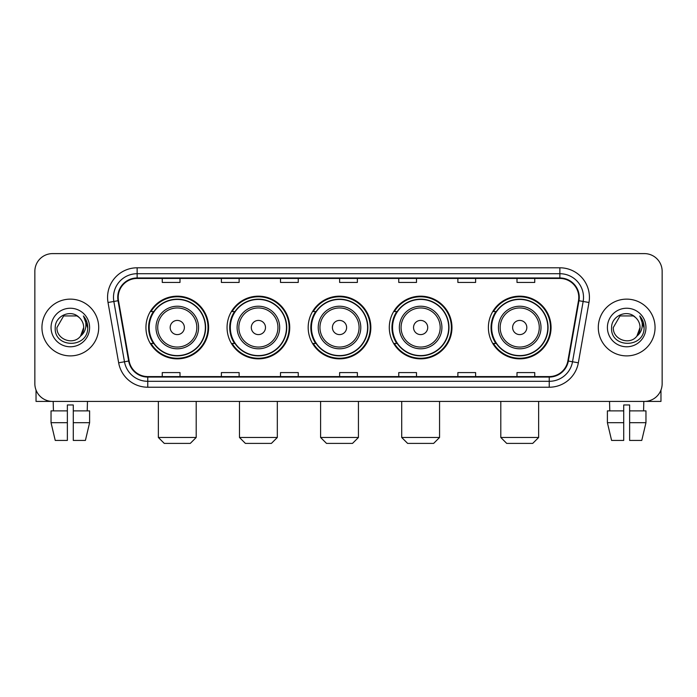 <?xml version="1.0" encoding="UTF-8"?>
<svg xmlns="http://www.w3.org/2000/svg" width="697" height="697" viewBox="0 0 697 697"><rect width="100%" height="100%" fill="white"/><g stroke="black" fill="none" stroke-linecap="round" stroke-linejoin="round"><path stroke-width="1.05" d="M488.388 327.512A31.339 31.339 0 0 0 519.718 358.85A31.339 31.339 0 0 0 551.057 327.512A31.339 31.339 0 0 0 519.718 296.173A31.339 31.339 0 0 0 488.388 327.512M389.292 327.512A31.339 31.339 0 0 0 420.631 358.85A31.339 31.339 0 0 0 451.97 327.512A31.339 31.339 0 0 0 420.631 296.173A31.339 31.339 0 0 0 389.292 327.512M308.179 327.512A31.339 31.339 0 0 0 339.517 358.85A31.339 31.339 0 0 0 370.848 327.512A31.339 31.339 0 0 0 339.517 296.173A31.339 31.339 0 0 0 308.179 327.512M227.056 327.512A31.339 31.339 0 0 0 258.395 358.85A31.339 31.339 0 0 0 289.734 327.512A31.339 31.339 0 0 0 258.395 296.173A31.339 31.339 0 0 0 227.056 327.512M145.943 327.512A31.339 31.339 0 0 0 177.282 358.85A31.339 31.339 0 0 0 208.612 327.512A31.339 31.339 0 0 0 177.282 296.173A31.339 31.339 0 0 0 145.943 327.512M153.462 343.473A28.673 28.673 0 0 1 153.462 311.55M234.575 343.473A28.673 28.673 0 0 1 234.575 311.55M315.689 343.473A28.673 28.673 0 0 1 315.689 311.55M396.811 343.473A28.673 28.673 0 0 1 396.811 311.55M495.898 343.473A28.673 28.673 0 0 1 495.898 311.55M34.85 271.342L34.85 383.681A17.739 17.739 0 0 0 52.589 401.42L644.411 401.42A17.739 17.739 0 0 0 662.15 383.681L662.15 271.342A17.739 17.739 0 0 0 644.411 253.603L52.589 253.603A17.739 17.739 0 0 0 34.85 271.342L34.85 383.681M41.942 327.512A28.377 28.377 0 0 0 70.327 355.888A28.377 28.377 0 0 0 98.704 327.512A28.377 28.377 0 0 0 70.327 299.135A28.377 28.377 0 0 0 41.942 327.512A28.377 28.377 0 0 0 70.327 355.888A28.377 28.377 0 0 0 98.704 327.512A28.377 28.377 0 0 0 70.327 299.135A28.377 28.377 0 0 0 41.942 327.512M598.296 327.512A28.377 28.377 0 0 0 626.673 355.888A28.377 28.377 0 0 0 655.058 327.512A28.377 28.377 0 0 0 626.673 299.135A28.377 28.377 0 0 0 598.296 327.512A28.377 28.377 0 0 0 626.673 355.888A28.377 28.377 0 0 0 655.058 327.512A28.377 28.377 0 0 0 626.673 299.135A28.377 28.377 0 0 0 598.296 327.512M118.211 297.358A18.924 18.924 0 0 1 137.135 278.443L559.865 278.443A18.924 18.924 0 0 1 578.501 300.642L567.863 360.95A18.924 18.924 0 0 1 549.236 376.58L147.764 376.58A18.924 18.924 0 0 1 129.137 360.95L118.499 300.642A18.924 18.924 0 0 1 118.211 297.358M117.741 297.358A19.394 19.394 0 0 0 118.037 300.729L128.666 361.029A19.394 19.394 0 0 0 147.764 377.06L549.236 377.06A19.394 19.394 0 0 0 568.334 361.029L578.963 300.729A19.394 19.394 0 0 0 559.865 277.964L137.135 277.964A19.394 19.394 0 0 0 117.741 297.358M108.018 302.489A29.562 29.562 0 0 1 137.135 267.796L559.865 267.796A29.562 29.562 0 0 1 588.982 302.489L578.344 362.797A29.562 29.562 0 0 1 549.236 387.227L147.764 387.227A29.562 29.562 0 0 1 118.656 362.797L108.018 302.489L113.846 301.461A23.646 23.646 0 0 1 137.135 273.712L559.865 273.712A23.646 23.646 0 0 1 583.154 301.461L572.525 361.769A23.646 23.646 0 0 1 549.236 381.311L147.764 381.311A23.646 23.646 0 0 1 124.475 361.769L113.846 301.461A23.646 23.646 0 0 1 113.48 297.358M644.411 253.603L52.589 253.603M52.589 401.42L644.411 401.42M662.15 383.681L662.15 271.342M568.334 361.029L572.525 361.769L583.154 301.461L588.982 302.489M339.631 278.443L339.631 282.442L357.369 282.442L357.369 278.443M280.508 278.443L280.508 282.442L298.246 282.442L298.246 278.443M221.385 278.443L221.385 282.442L239.123 282.442L239.123 278.443M162.262 278.443L162.262 282.442L180 282.442L180 278.443M398.754 278.443L398.754 282.442L416.492 282.442L416.492 278.443M457.877 278.443L457.877 282.442L475.615 282.442L475.615 278.443M517 278.443L517 282.442L534.738 282.442L534.738 278.443M357.369 376.58L357.369 372.581L339.631 372.581L339.631 376.58M298.246 376.58L298.246 372.581L280.508 372.581L280.508 376.58M239.123 376.58L239.123 372.581L221.385 372.581L221.385 376.58M180 376.58L180 372.581L162.262 372.581L162.262 376.58M416.492 376.58L416.492 372.581L398.754 372.581L398.754 376.58M475.615 376.58L475.615 372.581L457.877 372.581L457.877 376.58M534.738 376.58L534.738 372.581L517 372.581L517 376.58M79.075 317.414C70.876 308.823 55.089 315.898 55.237 327.512C53.739 348.143 87.177 348.674 87.717 328.514L87.752 327.512C87.7 323.129 86.245 319.278 83.379 315.968C85.557 319.54 86.323 323.391 85.679 327.512C85.051 331.014 83.352 333.88 80.564 336.093C73.473 345.686 56.265 339.552 56.962 327.512L63.645 315.941L77.001 315.941L79.075 317.414A13.365 13.365 0 0 1 83.684 327.512L80.564 336.093A13.365 13.365 0 0 0 83.684 327.512L80.53 336.137M51.047 327.512A19.272 19.272 0 0 0 70.327 346.784A19.272 19.272 0 0 0 89.599 327.512A19.272 19.272 0 0 0 70.327 308.24A19.272 19.272 0 0 0 51.047 327.512M83.509 316.116L87.744 328.017M36.035 390.05L36.035 401.42L104.62 401.42M51.038 410.873L51.038 422.696L55.237 440.434L51.038 422.696L51.038 410.873L67.365 410.873L67.365 404.966L73.281 404.966L73.281 410.873L89.608 410.873L89.608 422.696L85.409 440.434L89.608 422.696L73.281 422.696L73.281 410.873M87.474 401.42L87.212 410.873M67.365 410.873L67.365 440.434L55.237 440.434M51.038 422.696L67.365 422.696M85.409 440.434L73.281 440.434L73.281 422.696M53.181 401.42L53.434 410.873M190.29 443.397L164.274 443.397L158.358 437.481L196.197 437.481L190.29 443.397M184.374 327.512A7.092 7.092 0 0 0 177.282 320.42A7.092 7.092 0 0 0 170.181 327.512A7.092 7.092 0 0 0 177.282 334.604A7.092 7.092 0 0 0 184.374 327.512M198.567 327.512A21.285 21.285 0 0 0 177.282 306.227A21.285 21.285 0 0 0 155.997 327.512A21.285 21.285 0 0 0 177.282 348.796A21.285 21.285 0 0 0 198.567 327.512A21.285 21.285 0 0 1 177.282 348.796A21.285 21.285 0 0 1 155.997 327.512M205.362 327.512A28.08 28.08 0 0 0 177.282 299.431A28.08 28.08 0 0 0 149.193 327.512A28.08 28.08 0 0 0 177.282 355.592A28.08 28.08 0 0 0 205.362 327.512M208.02 327.512A30.746 30.746 0 0 1 151.005 343.473L153.854 343.473A28.35 28.35 0 0 0 196.031 348.77A28.35 28.35 0 0 0 196.031 306.253A28.35 28.35 0 0 0 153.854 311.55L151.005 311.55A30.746 30.746 0 0 1 208.02 327.512M271.403 443.397L245.388 443.397L239.48 437.481L277.319 437.481L271.403 443.397M265.487 327.512A7.092 7.092 0 0 0 258.395 320.42A7.092 7.092 0 0 0 251.303 327.512A7.092 7.092 0 0 0 258.395 334.604A7.092 7.092 0 0 0 265.487 327.512M279.68 327.512A21.285 21.285 0 0 0 258.395 306.227A21.285 21.285 0 0 0 237.111 327.512A21.285 21.285 0 0 0 258.395 348.796A21.285 21.285 0 0 0 279.68 327.512A21.285 21.285 0 0 1 258.395 348.796A21.285 21.285 0 0 1 237.111 327.512M286.476 327.512A28.08 28.08 0 0 0 258.395 299.431A28.08 28.08 0 0 0 230.315 327.512A28.08 28.08 0 0 0 258.395 355.592A28.08 28.08 0 0 0 286.476 327.512M289.142 327.512A30.746 30.746 0 0 1 232.118 343.473L234.967 343.473A28.35 28.35 0 0 0 277.153 348.77A28.35 28.35 0 0 0 277.153 306.253A28.35 28.35 0 0 0 234.967 311.55L232.118 311.55A30.746 30.746 0 0 1 289.142 327.512M352.516 443.397L326.51 443.397L320.594 437.481L358.432 437.481L352.516 443.397M346.609 327.512A7.092 7.092 0 0 0 339.517 320.42A7.092 7.092 0 0 0 332.417 327.512A7.092 7.092 0 0 0 339.517 334.604A7.092 7.092 0 0 0 346.609 327.512M360.793 327.512A21.285 21.285 0 0 0 339.517 306.227A21.285 21.285 0 0 0 318.233 327.512A21.285 21.285 0 0 0 339.517 348.796A21.285 21.285 0 0 0 360.793 327.512A21.285 21.285 0 0 1 339.517 348.796A21.285 21.285 0 0 1 318.233 327.512M367.598 327.512A28.08 28.08 0 0 0 339.517 299.431A28.08 28.08 0 0 0 311.428 327.512A28.08 28.08 0 0 0 339.517 355.592A28.08 28.08 0 0 0 367.598 327.512M370.255 327.512A30.746 30.746 0 0 1 313.241 343.473L316.089 343.473A28.35 28.35 0 0 0 358.267 348.77A28.35 28.35 0 0 0 358.267 306.253A28.35 28.35 0 0 0 316.089 311.55L313.241 311.55A30.746 30.746 0 0 1 370.255 327.512M433.639 443.397L407.623 443.397L401.707 437.481L439.554 437.481L433.639 443.397M427.723 327.512A7.092 7.092 0 0 0 420.631 320.42A7.092 7.092 0 0 0 413.539 327.512A7.092 7.092 0 0 0 420.631 334.604A7.092 7.092 0 0 0 427.723 327.512M441.915 327.512A21.285 21.285 0 0 0 420.631 306.227A21.285 21.285 0 0 0 399.346 327.512A21.285 21.285 0 0 0 420.631 348.796A21.285 21.285 0 0 0 441.915 327.512A21.285 21.285 0 0 1 420.631 348.796A21.285 21.285 0 0 1 399.346 327.512M448.711 327.512A28.08 28.08 0 0 0 420.631 299.431A28.08 28.08 0 0 0 392.55 327.512A28.08 28.08 0 0 0 420.631 355.592A28.08 28.08 0 0 0 448.711 327.512M451.377 327.512A30.746 30.746 0 0 1 394.354 343.473L397.203 343.473A28.35 28.35 0 0 0 439.389 348.77A28.35 28.35 0 0 0 439.389 306.253A28.35 28.35 0 0 0 397.203 311.55L394.354 311.55A30.746 30.746 0 0 1 451.377 327.512M532.726 443.397L506.71 443.397L500.803 437.481L538.642 437.481L532.726 443.397M526.819 327.512A7.092 7.092 0 0 0 519.718 320.42A7.092 7.092 0 0 0 512.626 327.512A7.092 7.092 0 0 0 519.718 334.604A7.092 7.092 0 0 0 526.819 327.512M541.003 327.512A21.285 21.285 0 0 0 519.718 306.227A21.285 21.285 0 0 0 498.433 327.512A21.285 21.285 0 0 0 519.718 348.796A21.285 21.285 0 0 0 541.003 327.512A21.285 21.285 0 0 1 519.718 348.796A21.285 21.285 0 0 1 498.433 327.512M547.807 327.512A28.08 28.08 0 0 0 519.718 299.431A28.08 28.08 0 0 0 491.638 327.512A28.08 28.08 0 0 0 519.718 355.592A28.08 28.08 0 0 0 547.807 327.512M550.464 327.512A30.746 30.746 0 0 1 493.45 343.473L496.299 343.473A28.35 28.35 0 0 0 538.476 348.77A28.35 28.35 0 0 0 538.476 306.253A28.35 28.35 0 0 0 496.299 311.55L493.45 311.55A30.746 30.746 0 0 1 550.464 327.512M660.965 390.05L660.965 401.42L592.38 401.42M623.719 410.873L623.719 422.696L607.392 422.696L611.591 440.434L607.392 422.696L607.392 410.873L623.719 410.873L623.719 404.966L629.635 404.966L629.635 410.873L645.962 410.873L645.962 422.696L641.763 440.434L645.962 422.696L629.635 422.696L629.635 410.873M643.819 401.42L643.566 410.873M623.719 422.696L623.719 440.434L611.591 440.434M641.763 440.434L629.635 440.434L629.635 422.696M609.526 401.42L609.788 410.873M635.429 317.414C627.23 308.823 611.443 315.898 611.591 327.512C610.084 348.143 643.531 348.674 644.072 328.514L644.098 327.512C644.054 323.129 642.59 319.278 639.724 315.968C641.911 319.54 642.678 323.391 642.033 327.512C641.406 331.014 639.698 333.88 636.919 336.093C629.818 345.686 612.619 339.552 613.316 327.512L619.999 315.941L633.355 315.941L635.429 317.414A13.365 13.365 0 0 1 640.038 327.512L636.919 336.093A13.365 13.365 0 0 0 640.038 327.512L636.884 336.137M607.401 327.512A19.272 19.272 0 0 0 626.673 346.784A19.272 19.272 0 0 0 645.953 327.512A19.272 19.272 0 0 0 626.673 308.24A19.272 19.272 0 0 0 607.401 327.512M639.855 316.116L644.098 328.017M559.865 267.796L559.865 277.964M113.846 301.461L118.037 300.729M147.764 387.227L147.764 377.06M549.236 377.06L549.236 387.227M118.656 362.797L128.666 361.029M578.963 300.729L583.154 301.461M137.135 267.796L137.135 277.964M572.525 361.769L578.344 362.797M196.833 327.512A19.551 19.551 0 0 0 177.282 307.961A19.551 19.551 0 0 0 157.722 327.512A19.551 19.551 0 0 0 177.282 347.062A19.551 19.551 0 0 0 196.833 327.512M277.946 327.512A19.551 19.551 0 0 0 258.395 307.961A19.551 19.551 0 0 0 238.844 327.512A19.551 19.551 0 0 0 258.395 347.062A19.551 19.551 0 0 0 277.946 327.512M359.068 327.512A19.551 19.551 0 0 0 339.517 307.961A19.551 19.551 0 0 0 319.958 327.512A19.551 19.551 0 0 0 339.517 347.062A19.551 19.551 0 0 0 359.068 327.512M440.182 327.512A19.551 19.551 0 0 0 420.631 307.961A19.551 19.551 0 0 0 401.08 327.512A19.551 19.551 0 0 0 420.631 347.062A19.551 19.551 0 0 0 440.182 327.512M539.278 327.512A19.551 19.551 0 0 0 519.718 307.961A19.551 19.551 0 0 0 500.167 327.512A19.551 19.551 0 0 0 519.718 347.062A19.551 19.551 0 0 0 539.278 327.512M196.197 401.42L196.197 437.481M158.358 401.42L158.358 437.481M277.319 401.42L277.319 437.481M239.48 401.42L239.48 437.481M358.432 401.42L358.432 437.481M320.594 401.42L320.594 437.481M439.554 401.42L439.554 437.481M401.707 401.42L401.707 437.481M538.642 401.42L538.642 437.481M500.803 401.42L500.803 437.481"/></g></svg>
